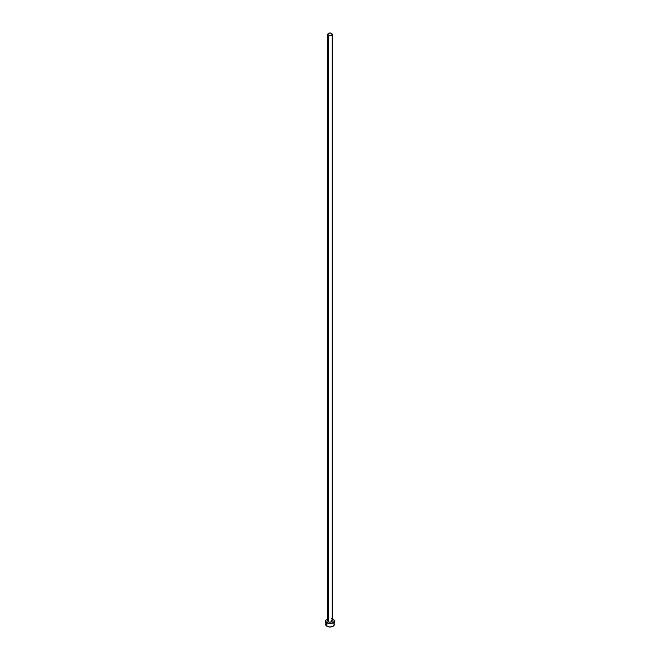 <?xml version="1.0" encoding="UTF-8"?>
<svg xmlns="http://www.w3.org/2000/svg" width="660" height="660" viewBox="0 0 660 660"><rect width="100%" height="100%" fill="white"/><g stroke="black" fill="none" stroke-linecap="round" stroke-linejoin="round"><path stroke-width="0.99" d="M327.83 34.254L328.465 35.137L330 35.508L331.534 35.137L332.17 34.254L331.534 33.363L330 33L328.465 33.363L327.83 34.254L327.83 620.953A2.17 1.254 0 0 0 328.465 621.844L328.465 35.137A2.17 1.254 180 0 1 327.83 34.254A2.17 1.254 180 0 1 329.167 33.099A2.17 1.254 180 0 1 331.534 33.363A2.17 1.254 180 0 1 332.17 34.254A2.17 1.254 180 0 1 330.833 35.409A2.17 1.254 180 0 1 328.465 35.137L328.465 621.844A2.17 1.254 0 0 0 330.833 622.108A2.17 1.254 0 0 0 332.17 620.953L331.534 621.844L329.579 622.182L327.995 621.431L328.193 620.26M332.17 618.783A4.339 2.508 180 0 1 333.069 619.187A4.339 2.508 180 0 1 334.339 620.953A4.339 2.508 180 0 1 331.658 623.271A4.339 2.508 180 0 1 326.931 622.726L326.931 626.266A4.339 2.508 0 0 0 331.658 626.81A4.339 2.508 0 0 0 334.339 624.492L334.01 623.535M325.99 623.535L325.661 624.492A4.339 2.508 0 0 0 326.931 626.266L326.931 622.726A4.339 2.508 180 0 1 325.661 620.953A4.339 2.508 180 0 1 327.83 618.783M328.342 618.643L325.99 619.996L325.743 621.439L327.591 623.04L330 623.461L332.409 623.04L334.257 621.439L334.01 619.996L331.658 618.643M331.534 620.07L332.17 620.953L332.17 34.254M325.661 620.953L325.99 625.457L327.591 626.579L330 627L332.409 626.579L334.01 625.457L334.339 620.953M333.605 623.106L333.069 622.726"/></g></svg>
